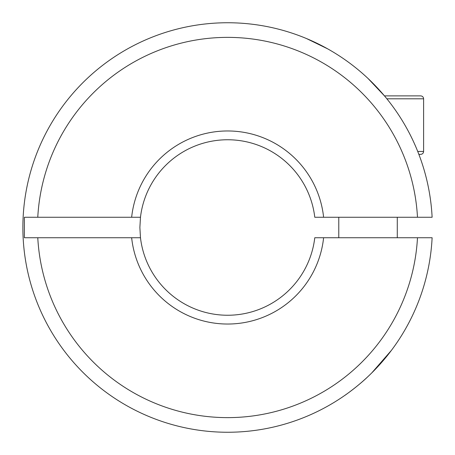 <?xml version="1.0" encoding="UTF-8"?>
<svg xmlns="http://www.w3.org/2000/svg" width="455" height="455" viewBox="0 0 455 455"><rect width="100%" height="100%" fill="white"/><g stroke="black" fill="none" stroke-linecap="round" stroke-linejoin="round"><path stroke-width="0.68" d="M361.082 382.78L360.332 383.423M360.138 383.588L356.345 386.733M356.276 386.784L355.708 387.245M353.518 388.974L349.514 392.017M346.886 393.933L344.628 395.526M368.027 376.53C358.113 386.119 344.776 395.503 344.628 395.526C344.742 395.52 358.022 386.198 368.027 376.53M348.558 62.278L347.506 61.516M327.532 48.776L306.602 38.595L327.708 48.873M417.48 237.737L323.607 237.737A96.523 96.523 0 0 1 131.649 237.737L37.776 237.737A190.127 190.127 0 0 0 227.631 417.627A190.127 190.127 0 0 0 417.48 237.737L432.119 237.737A204.75 204.75 0 0 1 222.506 432.187A204.75 204.75 0 0 1 22.881 227.5A204.75 204.75 0 0 1 222.506 22.813A204.75 204.75 0 0 1 432.119 217.262L314.78 217.262A87.752 87.752 0 0 0 140.476 217.262L24.377 217.262L24.377 237.737L37.776 237.737L24.377 237.737M323.607 237.737L314.78 237.737A87.752 87.752 0 0 1 140.476 237.737L139.878 227.5L140.476 217.262M371.752 372.935L391.431 350.35M390.492 351.584L390.089 352.119M388.837 353.734L376.086 368.504M384.458 95.874L368.027 78.47M140.476 237.737L131.649 237.737M131.649 217.262A96.523 96.523 0 0 1 323.607 217.262M417.48 217.262A190.127 190.127 0 0 0 227.631 37.373A190.127 190.127 0 0 0 37.776 217.262L24.377 217.262M384.464 95.874L420.676 95.874C422.473 96.062 423.446 97.04 423.605 98.798L386.875 98.798M417.73 151.452L423.605 151.452C423.446 153.21 422.473 154.188 420.676 154.376L418.873 154.376M432.119 237.737A204.75 204.75 0 0 1 222.506 432.187A204.75 204.75 0 0 1 22.881 227.5A204.75 204.75 0 0 1 222.506 22.813A204.75 204.75 0 0 1 432.119 217.262M397.278 237.737L397.278 217.262M423.605 151.452L423.605 98.798M338.776 237.737L338.776 217.262"/></g></svg>
